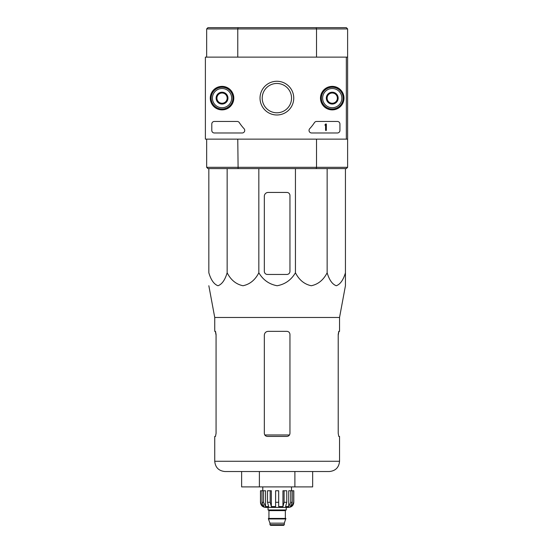 <?xml version="1.0" encoding="UTF-8"?>
<svg xmlns="http://www.w3.org/2000/svg" width="553" height="553" viewBox="0 0 553 553"><rect width="100%" height="100%" fill="white"/><g stroke="black" fill="none" stroke-linecap="round" stroke-linejoin="round"><path stroke-width="0.83" d="M208.84 168.603L208.84 272.774C210.97 279.977 214.018 284.304 217.993 285.742C221.974 284.297 225.023 279.97 227.145 272.774C230.829 279.977 236.11 284.304 242.995 285.742C249.88 284.297 255.168 279.97 258.839 272.774C263.069 279.949 269.166 284.277 277.136 285.742C285.085 284.304 291.189 279.977 295.44 272.774C299.125 279.977 304.413 284.304 311.291 285.742C318.182 284.297 323.464 279.97 327.141 272.774C329.27 279.977 332.318 284.304 336.293 285.742C340.268 284.297 343.316 279.97 345.438 272.774L345.438 285.742L339.542 317.484L214.737 317.484L214.737 331.344L215.497 331.344L216.064 334.42L216.064 433.345L215.497 436.421L216.064 433.345M345.438 274.447L345.438 168.603M289.952 195.513A3.076 3.076 0 0 0 286.883 192.437L268.17 192.437A3.843 3.843 0 0 0 264.327 196.28L264.327 271.371A3.076 3.076 0 0 0 267.403 274.447L286.883 274.447A3.076 3.076 0 0 0 289.952 271.371L289.952 195.513M215.497 436.421L214.737 436.421L214.737 461.278C215.345 467.506 218.76 470.921 224.988 471.529L329.291 471.529C335.519 470.921 338.941 467.506 339.542 461.278L214.737 461.278M215.387 331.344L216.064 335.187M339.542 317.484L339.542 331.344L338.782 331.344L338.215 334.42L338.215 433.345L338.782 436.421L339.542 436.421L339.542 461.278M338.215 335.187L338.899 331.344M289.952 334.42L289.952 433.345C289.765 435.225 288.735 436.248 286.883 436.421L267.403 436.421C265.544 436.248 264.521 435.218 264.327 433.345L264.327 335.187C264.569 332.844 265.848 331.558 268.17 331.344L286.883 331.344C288.742 331.517 289.765 332.547 289.952 334.42M294.894 471.529L312.652 471.529L312.652 486.91L294.894 486.91L294.894 471.529M241.626 471.529L241.626 486.91L259.385 486.91L259.385 471.529M259.385 486.91L294.894 486.91M258.839 272.774L258.839 168.603M227.145 272.774L227.145 168.603M327.141 272.774L327.141 168.603M295.44 272.774L295.44 168.603M316.178 27.65L346.337 27.65L347.616 28.929L316.51 28.929L316.178 27.65L207.942 27.65L206.663 28.929L206.663 57.125M238.108 27.65L237.769 28.929L206.663 28.929M316.51 57.125L316.51 28.929L237.769 28.929L237.769 57.125M347.616 167.324L346.337 168.603L316.178 168.603L316.51 167.324L347.616 167.324L347.616 139.135L205.384 139.135L205.384 57.125L347.616 57.125L347.616 139.135M237.769 139.135L238.108 168.603L207.942 168.603L206.663 167.324L316.51 167.324L316.51 139.135M347.616 28.929L347.616 57.125M206.663 167.324L206.663 139.135M316.178 168.603L238.108 168.603M346.337 57.125L346.337 139.135M210.285 98.13A11.758 11.758 0 0 1 227.919 87.948A11.758 11.758 0 0 1 227.919 108.312A11.758 11.758 0 0 1 210.285 98.13M320.484 98.13A11.758 11.758 0 0 1 338.118 87.948A11.758 11.758 0 0 1 338.118 108.312A11.758 11.758 0 0 1 320.484 98.13M260.028 98.13A16.86 16.86 0 0 1 285.313 83.524A16.86 16.86 0 0 1 285.313 112.729A16.86 16.86 0 0 1 260.028 98.13M337.365 121.453A2.565 2.565 0 0 1 339.929 124.01L339.929 130.418A2.565 2.565 0 0 1 337.365 132.983L311.602 132.983A2.565 2.565 0 0 1 309.721 128.676A44.848 44.848 0 0 0 314.463 122.614A2.565 2.565 0 0 1 316.606 121.453L337.365 121.453M237.161 121.453A2.565 2.565 0 0 1 239.311 122.614A44.848 44.848 0 0 0 244.046 128.676A2.565 2.565 0 0 1 242.166 132.983L214.35 132.983A2.565 2.565 0 0 1 211.792 130.418L211.792 124.01A2.565 2.565 0 0 1 214.35 121.453L237.161 121.453M210.506 98.13A11.53 11.53 0 0 1 227.808 88.141A11.53 11.53 0 0 1 227.808 108.118A11.53 11.53 0 0 1 210.506 98.13M320.705 98.13A11.53 11.53 0 0 1 338.007 88.141A11.53 11.53 0 0 1 338.007 108.118A11.53 11.53 0 0 1 320.705 98.13M262.219 98.13A14.668 14.668 0 0 1 284.214 85.425A14.668 14.668 0 0 1 284.214 110.828A14.668 14.668 0 0 1 262.219 98.13M325.579 124.01L326.346 124.01L326.346 130.418L325.579 130.418L325.579 125.013L324.811 125.04L325.192 124.653A0.387 0.387 0 0 0 325.579 124.266L325.579 124.01M327.113 95.171L332.242 92.206L337.365 95.171L337.365 101.088L332.242 104.047L327.113 101.088L327.113 95.171A5.917 5.917 0 0 1 337.365 95.171A5.917 5.917 0 0 1 332.242 104.047A5.917 5.917 0 0 1 327.113 95.171L327.113 101.088L332.242 104.047L337.365 101.088L337.365 95.171L334.807 93.692A5.129 5.129 0 0 1 334.807 102.568A5.129 5.129 0 0 1 327.113 98.13A5.129 5.129 0 0 1 329.678 93.692L327.113 95.171M332.242 107.738A9.608 9.608 0 0 1 323.92 93.326A9.608 9.608 0 0 1 340.565 93.326A9.608 9.608 0 0 1 332.242 107.738M332.242 109.017A10.894 10.894 0 0 1 322.807 92.683A10.894 10.894 0 0 1 341.671 92.683A10.894 10.894 0 0 1 332.242 109.017M329.678 93.692A5.129 5.129 0 0 1 334.807 93.692L332.242 92.206L329.678 93.692M216.914 95.171L222.043 92.206L227.165 95.171L227.165 101.088L222.043 104.047L216.914 101.088L216.914 95.171A5.917 5.917 0 0 1 227.165 95.171A5.917 5.917 0 0 1 222.043 104.047A5.917 5.917 0 0 1 216.914 95.171L216.914 101.088L222.043 104.047L227.165 101.088L227.165 95.171L224.601 93.692A5.129 5.129 0 0 1 224.601 102.568A5.129 5.129 0 0 1 216.914 98.13A5.129 5.129 0 0 1 219.479 93.692L216.914 95.171M222.043 107.738A9.608 9.608 0 0 1 213.714 93.326A9.608 9.608 0 0 1 230.366 93.326A9.608 9.608 0 0 1 222.043 107.738M222.043 109.017A10.894 10.894 0 0 1 212.608 92.683A10.894 10.894 0 0 1 231.472 92.683A10.894 10.894 0 0 1 222.043 109.017M219.479 93.692A5.129 5.129 0 0 1 224.601 93.692L222.043 92.206L219.479 93.692M290.74 490.753L290.74 502.283L288.728 506.569L288.728 490.753L293.802 490.753L293.802 502.283C293.498 505.401 291.79 507.108 288.673 507.412L265.606 507.412C262.495 507.108 260.788 505.401 260.484 502.283L262.869 506.569L264.016 506.569L262.004 502.283L262.004 490.753L263.546 490.753L263.546 502.283L262.004 502.283M284.318 524.707L269.968 524.707L270.604 525.35L283.675 525.35L284.318 524.707L284.318 523.166L285.853 518.431L268.426 518.431L268.426 518.942L285.853 518.942M269.968 524.707L269.968 523.166L284.318 523.166M268.682 518.431L285.597 518.431M285.341 518.175L285.341 510.613L285.984 509.97M268.046 507.412L268.046 509.97L286.24 509.97L286.24 507.412M278.677 502.283L275.601 502.283L275.601 490.753L278.677 490.753L278.677 506.569L282.942 506.569L284.104 502.283L282.942 506.569L282.942 490.753L286.765 490.753L286.765 502.283L284.104 502.283L284.104 490.753M293.726 490.753L293.726 502.283L291.41 506.569L291.41 505.311M292.274 490.753L292.274 502.283L290.27 506.569L291.41 506.569M286.765 502.283L285.604 506.569L288.728 506.569M275.601 502.283L275.601 506.569L271.336 506.569L270.182 502.283L267.514 502.283L268.675 506.569L265.551 506.569L263.546 502.283M262.869 505.311L262.869 506.569L260.553 502.283L260.553 490.753L260.553 502.283M267.514 502.283L267.514 490.753L270.182 490.753L270.182 502.283M260.484 502.283L260.484 490.753L262.004 490.753M271.336 506.569L271.336 490.753L270.182 490.753M265.551 506.569L265.551 490.753L263.546 490.753M291.493 490.753L291.493 486.91M289.482 434.976L264.797 434.976M268.938 518.175L268.938 510.613L285.341 510.613M292.274 502.283L290.74 502.283M214.737 317.484L208.84 285.742M269.968 523.166L268.426 518.942M268.938 510.613L268.302 509.97M262.786 490.753L262.786 486.91"/></g></svg>
